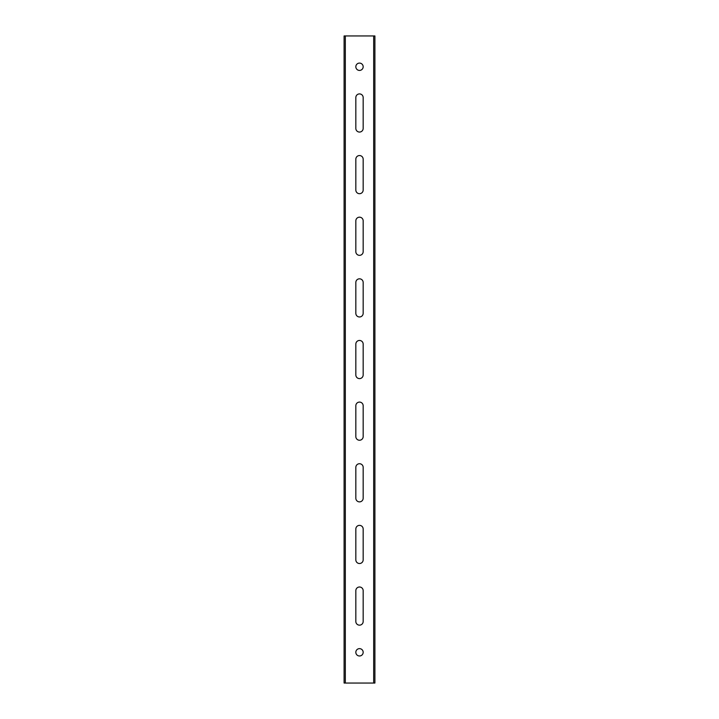 <?xml version="1.0" encoding="UTF-8"?>
<svg xmlns="http://www.w3.org/2000/svg" width="719" height="719" viewBox="0 0 719 719"><rect width="100%" height="100%" fill="white"/><g stroke="black" fill="none" stroke-linecap="round" stroke-linejoin="round"><path stroke-width="1.08" d="M359.5 648.637A3.667 3.667 0 0 0 355.833 652.313A3.667 3.667 0 0 0 359.5 655.98A3.667 3.667 0 0 0 363.167 652.313A3.667 3.667 0 0 0 359.5 648.637M359.5 63.092A3.667 3.667 0 0 0 355.833 66.759A3.667 3.667 0 0 0 359.5 70.426A3.667 3.667 0 0 0 363.167 66.759A3.667 3.667 0 0 0 359.5 63.092M355.833 621.486A3.667 3.667 0 0 0 359.5 625.153A3.667 3.667 0 0 0 363.167 621.486L363.167 590.676A3.667 3.667 0 0 0 359.5 587.001A3.667 3.667 0 0 0 355.833 590.676L355.833 621.486A3.667 3.667 0 0 0 359.5 625.153A3.667 3.667 0 0 0 363.167 621.486M355.833 559.849A3.667 3.667 0 0 0 359.5 563.516A3.667 3.667 0 0 0 363.167 559.849L363.167 529.04A3.667 3.667 0 0 0 359.5 525.364A3.667 3.667 0 0 0 355.833 529.04L355.833 559.849A3.667 3.667 0 0 0 359.5 563.516A3.667 3.667 0 0 0 363.167 559.849M355.833 498.213A3.667 3.667 0 0 0 359.5 501.88A3.667 3.667 0 0 0 363.167 498.213L363.167 467.404A3.667 3.667 0 0 0 359.5 463.728A3.667 3.667 0 0 0 355.833 467.404L355.833 498.213A3.667 3.667 0 0 0 359.5 501.88A3.667 3.667 0 0 0 363.167 498.213M355.833 436.577A3.667 3.667 0 0 0 359.5 440.244A3.667 3.667 0 0 0 363.167 436.577L363.167 405.768A3.667 3.667 0 0 0 359.5 402.092A3.667 3.667 0 0 0 355.833 405.768L355.833 436.577A3.667 3.667 0 0 0 359.5 440.244A3.667 3.667 0 0 0 363.167 436.577M355.833 374.941A3.667 3.667 0 0 0 359.5 378.607A3.667 3.667 0 0 0 363.167 374.941L363.167 344.131A3.667 3.667 0 0 0 359.5 340.455A3.667 3.667 0 0 0 355.833 344.131L355.833 374.941A3.667 3.667 0 0 0 359.5 378.607A3.667 3.667 0 0 0 363.167 374.941M355.833 313.304A3.667 3.667 0 0 0 359.5 316.971A3.667 3.667 0 0 0 363.167 313.304L363.167 282.495A3.667 3.667 0 0 0 359.5 278.819A3.667 3.667 0 0 0 355.833 282.495L355.833 313.304A3.667 3.667 0 0 0 359.5 316.971A3.667 3.667 0 0 0 363.167 313.304M355.833 251.668A3.667 3.667 0 0 0 359.5 255.335A3.667 3.667 0 0 0 363.167 251.668L363.167 220.859A3.667 3.667 0 0 0 359.5 217.183A3.667 3.667 0 0 0 355.833 220.859L355.833 251.668A3.667 3.667 0 0 0 359.5 255.335A3.667 3.667 0 0 0 363.167 251.668M355.833 190.032A3.667 3.667 0 0 0 359.5 193.699A3.667 3.667 0 0 0 363.167 190.032L363.167 159.223A3.667 3.667 0 0 0 359.5 155.547A3.667 3.667 0 0 0 355.833 159.223L355.833 190.032A3.667 3.667 0 0 0 359.5 193.699A3.667 3.667 0 0 0 363.167 190.032M355.833 128.395A3.667 3.667 0 0 0 359.5 132.062A3.667 3.667 0 0 0 363.167 128.395L363.167 97.586A3.667 3.667 0 0 0 359.5 93.91A3.667 3.667 0 0 0 355.833 97.586L355.833 128.395A3.667 3.667 0 0 0 359.5 132.062A3.667 3.667 0 0 0 363.167 128.395M345.318 35.95L345.318 683.05L344.095 683.05L344.095 35.95L374.905 35.95L374.905 683.05L373.682 683.05L373.682 35.95M345.318 683.05L373.682 683.05M363.167 590.676A3.667 3.667 0 0 0 359.5 587.001A3.667 3.667 0 0 0 355.833 590.676M363.167 529.04A3.667 3.667 0 0 0 359.5 525.364A3.667 3.667 0 0 0 355.833 529.04M363.167 467.404A3.667 3.667 0 0 0 359.5 463.728A3.667 3.667 0 0 0 355.833 467.404M363.167 405.768A3.667 3.667 0 0 0 359.5 402.092A3.667 3.667 0 0 0 355.833 405.768M363.167 344.131A3.667 3.667 0 0 0 359.5 340.455A3.667 3.667 0 0 0 355.833 344.131M363.167 282.495A3.667 3.667 0 0 0 359.5 278.819A3.667 3.667 0 0 0 355.833 282.495M363.167 220.859A3.667 3.667 0 0 0 359.5 217.183A3.667 3.667 0 0 0 355.833 220.859M363.167 159.223A3.667 3.667 0 0 0 359.5 155.547A3.667 3.667 0 0 0 355.833 159.223M363.167 97.586A3.667 3.667 0 0 0 359.5 93.91A3.667 3.667 0 0 0 355.833 97.586"/></g></svg>
